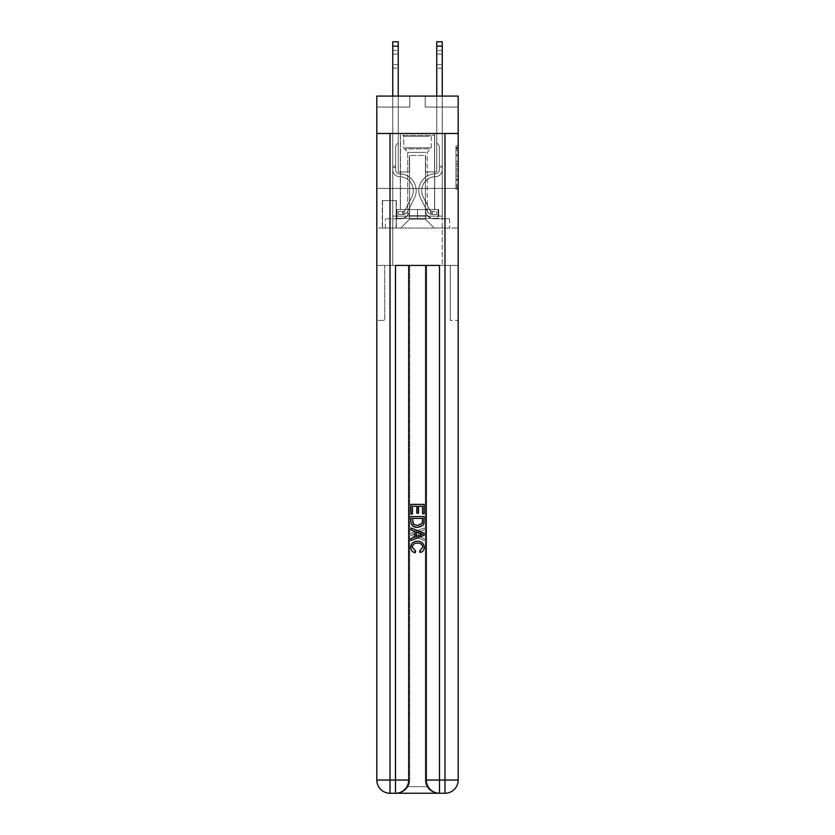 <?xml version="1.0" encoding="UTF-8"?>
<svg xmlns="http://www.w3.org/2000/svg" width="835" height="835" viewBox="0 0 835 835"><rect width="100%" height="100%" fill="white"/><g stroke="black" fill="none" stroke-linecap="round" stroke-linejoin="round"><path stroke-width="0.63" stroke-dasharray="4.17 3.13" d="M455.983 159.13L455.983 166.04L458.185 166.04L458.185 186.977L458.185 148.119L458.185 166.04L455.983 166.04L455.983 147.471L455.983 189.138L455.983 145.958L455.983 186.111L458.185 186.111L455.983 186.111L458.185 186.111L455.983 186.111L455.983 179.212L455.983 189.138L458.185 189.138L458.185 145.958L458.185 186.007L458.185 169.056L455.983 169.056L458.185 169.056L458.185 179.212L458.185 148.985L455.983 148.985L458.185 148.985L458.185 189.138L458.185 148.119L458.185 189.138L455.983 189.138L455.983 145.958L458.185 145.958L458.185 148.119L458.185 145.958L458.185 148.119L458.185 145.958L458.185 147.471L458.185 145.958L455.983 145.958L455.983 148.985L458.185 148.985L455.983 148.985L455.983 159.13L458.185 159.13M434.659 133.464L434.659 188.439L400.341 188.439L434.659 188.439L400.341 188.439L434.659 188.439L434.659 209.554L400.341 209.554L434.659 209.554L400.341 209.554L434.659 209.554L434.659 188.439L400.341 188.439L400.341 209.554L400.341 188.439L434.659 188.439L400.341 188.439L434.659 188.439L434.659 133.464L400.341 133.464L400.341 188.439L400.341 133.464L434.659 133.464M396.385 200.536L382.315 200.536L396.385 200.536L396.385 228.028L382.315 228.028L396.385 228.028M382.315 200.536L382.315 228.028M458.185 163.451L458.185 161.291L458.185 163.451L455.983 163.451L455.983 154.757L455.983 180.339L455.983 173.92L458.185 173.92L455.983 173.92L455.983 189.138L458.185 189.138L455.983 189.138L458.185 189.138L455.983 189.138L455.983 145.958L458.185 145.958L455.983 145.958L458.185 145.958L455.983 145.958L455.983 163.451L458.185 163.451M444.992 133.464L444.992 780.057L458.185 780.057L458.185 320.4L450.274 320.4L458.185 320.4L458.185 265.415L392.753 265.415L392.753 216.15L442.247 216.15L417.5 216.15L417.5 209.554L417.5 218.352L396.938 218.352L396.938 209.554L396.938 218.352L438.062 218.352L438.062 209.554L438.062 218.352L417.5 218.352L417.5 209.554L417.5 218.352L396.938 218.352L438.062 218.352L438.062 209.554L438.062 218.352L417.5 218.352L417.5 209.554L417.5 216.15L396.281 216.15L396.281 209.554L396.281 216.15L396.281 209.554L396.281 216.15L392.753 216.15L438.719 216.15L438.719 209.554L396.281 209.554L438.719 209.554L396.281 209.554L438.719 209.554L438.719 216.15L442.247 216.15L392.753 216.15L392.753 265.415L458.185 265.415L458.185 188.439L458.185 265.415L450.274 265.415L450.274 320.4L450.274 265.415L409.693 265.415L450.274 265.415L450.274 320.4L450.274 265.415L458.185 265.415L458.185 780.057A13.193 13.193 0 0 1 444.992 793.25L395.508 793.25A13.193 13.193 0 0 0 408.701 780.057L408.701 265.415L439.492 265.415L426.299 265.415L426.299 780.057A13.193 13.193 0 0 0 439.492 793.25L444.992 793.25A13.193 13.193 0 0 0 458.185 780.057L458.185 133.464L458.185 188.439L376.815 188.439L458.185 188.439L376.815 188.439L458.185 188.439L458.185 133.464L458.185 188.439L376.815 188.439L458.185 188.439L376.815 188.439L458.185 188.439L458.185 96.077L425.192 96.077L458.185 96.077L458.185 107.068L458.185 96.077L376.815 96.077L409.808 96.077L376.815 96.077L376.815 107.068L409.808 107.068L376.815 107.068L376.815 96.077L376.815 133.464L458.185 133.464L376.815 133.464L458.185 133.464L376.815 133.464L376.815 780.057L390.008 780.057L390.008 133.464L376.815 133.464L458.185 133.464L390.008 133.464M376.815 780.057A13.193 13.193 0 0 0 390.008 793.25A13.193 13.193 0 0 1 376.815 780.057L376.815 320.4L384.726 320.4L376.815 320.4L376.815 265.415L384.726 265.415L384.726 320.4L384.726 265.415L384.726 320.4L384.726 265.415L409.693 265.415L376.815 265.415L392.753 265.415L376.815 265.415L376.815 133.464L376.815 228.028L458.185 228.028L376.815 228.028L376.815 188.439L376.815 780.057A13.193 13.193 0 0 0 390.008 793.25L396.5 793.25A13.193 13.193 0 0 0 409.693 780.057A13.193 13.193 0 0 1 407.929 786.653A13.193 13.193 0 0 0 409.693 780.057A13.193 13.193 0 0 1 396.5 793.25C401.019 793.365 404.829 791.163 407.929 786.653C404.818 791.163 401.019 793.365 396.5 793.25L438.5 793.25L396.5 793.25M392.753 107.068L392.753 218.791L400.79 218.791A8.799 8.799 0 0 0 409.578 209.992L409.578 155.456L409.578 219.229L409.578 155.456L409.578 219.229L409.578 155.456L425.422 155.456L425.422 209.992A8.799 8.799 0 0 0 434.21 218.791L442.247 218.791L442.247 107.068L442.247 218.791L442.247 107.068L442.247 218.791L442.247 107.068L442.247 218.791L442.247 107.068L442.247 218.791L449.606 218.791L434.21 218.791L442.247 218.791L434.21 218.791L442.247 218.791L434.21 218.791L442.247 218.791L442.247 107.068L436.747 107.068L442.247 107.068L436.747 107.068L442.247 107.068L436.747 107.068L442.247 107.068L436.747 107.068L442.247 107.068L436.747 107.068L442.247 107.068L442.247 218.791L434.21 218.791A8.799 8.799 0 0 1 425.422 209.992A8.799 8.799 0 0 0 434.21 218.791A8.799 8.799 0 0 1 425.422 209.992A8.799 8.799 0 0 0 434.21 218.791A8.799 8.799 0 0 1 425.422 209.992A8.799 8.799 0 0 0 434.21 218.791A8.799 8.799 0 0 1 425.422 209.992L425.422 155.456L425.422 219.229L409.578 219.229L425.422 219.229L434.21 228.028L449.606 228.028L400.79 228.028L434.21 228.028L425.422 219.229L434.21 228.028L425.422 219.229L425.422 155.456L425.422 219.229L425.422 155.456L409.359 155.456L409.359 171.947L398.253 171.947L398.253 107.068L392.753 107.068L392.753 218.791L400.79 218.791A8.799 8.799 0 0 0 409.578 209.992L409.578 155.456L409.359 171.947L398.253 171.947L398.253 107.068L392.753 107.068L392.753 218.791L400.79 218.791L385.394 218.791L400.79 218.791L392.753 218.791L392.753 107.068L392.753 218.791L392.753 107.068L392.753 218.791L392.753 107.068L398.253 107.068L392.753 107.068L398.253 107.068L392.753 107.068L398.253 107.068L392.753 107.068L398.253 107.068L392.753 107.068L392.753 218.791L392.753 107.068M409.578 209.992L409.578 155.456L409.359 171.947L398.253 171.947L398.253 107.068L398.253 171.947L398.253 107.068L398.253 171.947L398.253 107.068L398.253 171.947L398.253 107.068L398.253 171.947L409.359 171.947L398.253 171.947L409.359 171.947L398.253 171.947L409.359 171.947L398.253 171.947L409.359 171.947L409.578 155.456L409.578 209.992A8.799 8.799 0 0 1 400.79 218.791A8.799 8.799 0 0 0 409.578 209.992A8.799 8.799 0 0 1 400.79 218.791A8.799 8.799 0 0 0 409.578 209.992A8.799 8.799 0 0 1 400.79 218.791A8.799 8.799 0 0 0 409.578 209.992M458.185 107.068L425.192 107.068L458.185 107.068M382.534 228.028L396.166 228.028L382.534 228.028L382.534 200.536L396.166 200.536L396.166 228.028L396.166 200.536L382.534 200.536L382.534 228.028M385.394 228.028L400.79 228.028L409.578 219.229L400.79 228.028L409.578 219.229L400.79 228.028L385.394 228.028L385.394 218.791L385.394 228.028M425.641 155.456L425.641 171.947L425.641 155.456M425.192 107.068L425.192 96.077L425.192 107.068M409.808 107.068L409.808 96.077L409.808 107.068M449.606 218.791L449.606 228.028L449.606 218.791M436.747 107.068L436.747 171.947L425.641 171.947L436.747 171.947L425.641 171.947L436.747 171.947L425.641 171.947L436.747 171.947L425.641 171.947L436.747 171.947L425.641 171.947L436.747 171.947L436.747 107.068M455.983 166.04L458.185 166.04L455.983 166.04M455.983 147.471L455.983 145.958L455.983 147.471L458.185 147.471L455.983 147.471M455.983 180.235L455.983 171.217L455.983 180.235L458.185 180.235L455.983 180.235M455.983 171.217L455.983 169.056L458.185 169.056L455.983 169.056L455.983 171.217L458.185 171.217L455.983 171.217M455.983 154.757L455.983 148.985L455.983 154.757L458.185 154.757L455.983 154.757M455.983 145.958L458.185 145.958L455.983 145.958L455.983 148.119L455.983 145.958L458.185 145.958M455.983 189.138L458.185 189.138L455.983 189.138L455.983 186.977L455.983 189.138M392.753 96.077L392.753 169.755A6.93 6.93 172.5 0 0 399.579 176.686A6.93 6.93 172.5 0 1 392.753 169.755A6.93 6.93 172.5 0 0 399.579 176.686A6.93 6.93 172.5 0 1 392.753 169.755A6.93 6.93 172.5 0 0 399.579 176.686A6.93 6.93 172.5 0 1 392.753 169.755A6.93 6.93 172.5 0 0 399.579 176.686A6.93 6.93 172.5 0 1 392.753 169.755A6.93 6.93 172.5 0 0 399.579 176.686A6.93 6.93 172.5 0 1 392.753 169.755A6.93 6.93 -7.5 0 0 399.579 176.686A13.965 13.965 -7.5 0 1 411.832 196.914A13.965 13.965 -7.5 0 0 399.579 176.686A13.965 13.965 -7.5 0 1 411.832 196.914A13.965 13.965 -7.5 0 0 399.579 176.686A13.965 13.965 -7.5 0 1 411.832 196.914A13.965 13.965 -7.5 0 0 399.579 176.686A13.965 13.965 -7.5 0 1 411.832 196.914A13.965 13.965 -7.5 0 0 399.579 176.686A13.965 13.965 -7.5 0 1 411.832 196.914A13.965 13.965 -7.5 0 0 399.579 176.686A13.965 13.965 172.5 0 1 411.832 196.914L405.309 209.898L411.832 196.914A13.965 13.965 -7.5 0 0 399.579 176.686A13.965 13.965 172.5 0 1 411.832 196.914L405.309 209.898L411.832 196.914A13.965 13.965 -7.5 0 0 399.579 176.686A13.965 13.965 172.5 0 1 411.832 196.914L405.309 209.898A2.964 2.964 172.5 0 1 404.411 210.963C402.752 211.725 402.752 211.725 404.411 210.963C402.752 211.725 402.752 211.725 404.411 210.963A2.964 2.964 -7.5 0 0 405.309 209.898L411.832 196.914A13.965 13.965 -7.5 0 0 399.579 176.686A13.965 13.965 172.5 0 1 411.832 196.914L405.309 209.898A2.964 2.964 -7.5 0 1 402.762 211.537A2.964 2.964 -7.5 0 0 405.309 209.898A2.964 2.964 172.5 0 1 404.411 210.963C402.752 211.725 402.752 211.725 404.411 210.963C402.752 211.725 402.752 211.725 404.411 210.963A2.964 2.964 -7.5 0 0 405.309 209.898L411.832 196.914L405.309 209.898A2.964 2.964 -7.5 0 1 402.762 211.537A2.964 2.964 -7.5 0 0 405.309 209.898A2.964 2.964 172.5 0 1 404.411 210.963C402.752 211.725 402.752 211.725 404.411 210.963C402.752 211.725 402.752 211.725 404.411 210.963A2.964 2.964 -7.5 0 0 405.309 209.898L411.832 196.914L405.309 209.898A2.964 2.964 -7.5 0 1 402.762 211.537A2.964 2.964 -7.5 0 0 405.309 209.898A2.964 2.964 172.5 0 1 404.411 210.963C402.752 211.725 402.752 211.725 404.411 210.963C402.752 211.725 402.752 211.725 404.411 210.963A2.964 2.964 -7.5 0 0 405.309 209.898L411.832 196.914L405.309 209.898A2.964 2.964 -7.5 0 1 402.762 211.537A2.964 2.964 -7.5 0 0 405.309 209.898A2.964 2.964 172.5 0 1 404.411 210.963A2.964 2.964 -7.5 0 0 405.309 209.898L411.832 196.914L405.309 209.898A2.964 2.964 -7.5 0 1 402.762 211.537L398.368 211.537L398.368 214.397L398.368 211.537L402.762 211.537L402.762 214.397L398.368 214.397L402.762 214.397L402.762 211.537L398.368 211.537L398.368 214.397L398.368 211.537L402.762 211.537L402.762 214.397L398.368 214.397L402.762 214.397L402.762 211.537L398.368 211.537L398.368 214.397L398.368 211.537L402.762 211.537L402.762 214.397L398.368 214.397L402.762 214.397L402.762 211.537L398.368 211.537L398.368 214.397L398.368 211.537L402.762 211.537L402.762 214.397L398.368 214.397L402.762 214.397L402.762 211.537L398.368 211.537L402.762 211.537L402.762 214.397L402.762 211.537A2.964 2.964 -7.5 0 0 405.309 209.898L411.832 196.914A13.965 13.965 -7.5 0 0 399.579 176.686A6.93 6.93 172.5 0 1 392.753 169.755L392.753 41.75L392.753 169.755A6.93 6.93 -7.5 0 0 399.579 176.686A6.93 6.93 172.5 0 1 392.753 169.755L392.753 46.144L392.753 169.755A6.93 6.93 -7.5 0 0 399.579 176.686A6.93 6.93 172.5 0 1 392.753 169.755L392.753 46.144L392.753 169.755A6.93 6.93 -7.5 0 0 399.579 176.686A6.93 6.93 172.5 0 1 392.753 169.755L392.753 46.144L392.753 169.755A6.93 6.93 -7.5 0 0 399.579 176.686A13.965 13.965 172.5 0 1 411.832 196.914A13.965 13.965 -7.5 0 0 399.579 176.686A6.93 6.93 172.5 0 1 392.753 169.755L392.753 41.75L398.253 41.75L398.253 142.921L397.022 144.152A4.78 4.78 -7.5 0 0 395.613 147.534A4.78 4.78 172.5 0 1 397.022 144.152L398.253 142.921L398.253 41.75L392.753 41.75L398.253 41.75L398.253 142.921L397.022 144.152A4.78 4.78 -7.5 0 0 395.613 147.534A4.78 4.78 172.5 0 1 397.022 144.152L398.253 142.921L398.253 41.75L392.753 41.75L398.253 41.75L398.253 142.921L397.022 144.152A4.78 4.78 -7.5 0 0 395.613 147.534A4.78 4.78 172.5 0 1 397.022 144.152L398.253 142.921L398.253 41.75L392.753 41.75L398.253 41.75L398.253 142.921L397.022 144.152A4.78 4.78 -7.5 0 0 395.613 147.534A4.78 4.78 172.5 0 1 397.022 144.152L398.253 142.921L398.253 41.75L392.753 41.75L398.253 41.75L392.753 41.75L398.253 41.75L392.753 41.75L398.253 41.75L398.253 142.921L397.022 144.152A4.78 4.78 -7.5 0 0 395.613 147.534A4.78 4.78 172.5 0 1 397.022 144.152L398.253 142.921L398.253 96.077M395.613 166.228L395.613 169.755A4.071 4.071 172.5 0 0 399.621 173.826A4.071 4.071 172.5 0 1 395.613 169.755A4.071 4.071 172.5 0 0 399.621 173.826A4.071 4.071 172.5 0 1 395.613 169.755A4.071 4.071 172.5 0 0 399.621 173.826A4.071 4.071 172.5 0 1 395.613 169.755A4.071 4.071 -7.5 0 0 399.621 173.826A16.825 16.825 -7.5 0 1 414.39 198.198A16.825 16.825 -7.5 0 0 399.621 173.826A16.825 16.825 -7.5 0 1 414.39 198.198A16.825 16.825 -7.5 0 0 399.621 173.826A4.071 4.071 172.5 0 1 395.613 169.755A4.071 4.071 -7.5 0 0 399.621 173.826A16.825 16.825 -7.5 0 1 414.39 198.198A16.825 16.825 -7.5 0 0 399.621 173.826A4.071 4.071 172.5 0 1 395.613 169.755A4.071 4.071 -7.5 0 0 399.621 173.826A16.825 16.825 -7.5 0 1 414.39 198.198A16.825 16.825 -7.5 0 0 399.621 173.826A16.825 16.825 -7.5 0 1 414.39 198.198A16.825 16.825 -7.5 0 0 399.621 173.826A16.825 16.825 172.5 0 1 414.39 198.198L407.866 211.182L414.39 198.198A16.825 16.825 -7.5 0 0 399.621 173.826A16.825 16.825 172.5 0 1 414.39 198.198L407.866 211.182L414.39 198.198A16.825 16.825 -7.5 0 0 399.621 173.826A16.825 16.825 172.5 0 1 414.39 198.198L407.866 211.182A5.824 5.824 172.5 0 1 404.411 214.125C402.72 214.48 402.72 214.48 404.411 214.125C402.72 214.48 402.72 214.48 404.411 214.125A5.824 5.824 -7.5 0 0 407.866 211.182L414.39 198.198A16.825 16.825 -7.5 0 0 399.621 173.826A16.825 16.825 172.5 0 1 414.39 198.198L407.866 211.182A5.824 5.824 -7.5 0 1 402.762 214.397A5.824 5.824 -7.5 0 0 407.866 211.182A5.824 5.824 172.5 0 1 404.411 214.125C402.72 214.48 402.72 214.48 404.411 214.125C402.72 214.48 402.72 214.48 404.411 214.125A5.824 5.824 -7.5 0 0 407.866 211.182L414.39 198.198L407.866 211.182A5.824 5.824 -7.5 0 1 402.762 214.397A5.824 5.824 -7.5 0 0 407.866 211.182A5.824 5.824 172.5 0 1 404.411 214.125C402.72 214.48 402.72 214.48 404.411 214.125C402.72 214.48 402.72 214.48 404.411 214.125A5.824 5.824 -7.5 0 0 407.866 211.182L414.39 198.198L407.866 211.182A5.824 5.824 -7.5 0 1 402.762 214.397A5.824 5.824 -7.5 0 0 407.866 211.182A5.824 5.824 172.5 0 1 404.411 214.125C402.72 214.48 402.72 214.48 404.411 214.125C402.72 214.48 402.72 214.48 404.411 214.125A5.824 5.824 -7.5 0 0 407.866 211.182L414.39 198.198A16.825 16.825 -7.5 0 0 399.621 173.826A16.825 16.825 172.5 0 1 414.39 198.198L407.866 211.182A5.824 5.824 -7.5 0 1 402.762 214.397A5.824 5.824 -7.5 0 0 407.866 211.182A5.824 5.824 172.5 0 1 404.411 214.125C402.72 214.48 402.72 214.48 404.411 214.125C402.72 214.48 402.72 214.48 404.411 214.125A5.824 5.824 -7.5 0 0 407.866 211.182L414.39 198.198L407.866 211.182A5.824 5.824 -7.5 0 1 402.762 214.397L398.368 214.397L402.762 214.397A5.824 5.824 -7.5 0 0 407.866 211.182L414.39 198.198A16.825 16.825 -7.5 0 0 399.621 173.826A4.071 4.071 172.5 0 1 395.613 169.755L395.613 166.228L392.753 166.228L395.613 166.228L395.613 169.755L395.613 147.534L395.613 169.755L395.613 166.228L392.753 166.228L395.613 166.228L395.613 169.755A4.071 4.071 -7.5 0 0 399.621 173.826A4.071 4.071 172.5 0 1 395.613 169.755L395.613 147.534L395.613 169.755A4.071 4.071 -7.5 0 0 399.621 173.826A4.071 4.071 172.5 0 1 395.613 169.755L395.613 147.534L395.613 169.755L395.613 166.228L392.753 166.228M392.753 54.066L392.753 68.146L392.753 50.549L392.753 68.146L392.753 50.549L392.753 68.146L392.753 50.549L392.753 68.146L392.753 50.549L392.753 68.146L392.753 54.066L398.253 54.066L398.253 64.619L398.253 50.549L398.253 68.146L398.253 50.549L398.253 68.146L398.253 50.549L398.253 68.146L398.253 50.549L398.253 68.146L398.253 50.549L398.253 54.066L392.753 54.066M442.247 96.077L442.247 169.755L442.247 46.144L442.247 169.755L442.247 46.144L442.247 169.755L442.247 46.144L442.247 169.755L442.247 46.144L442.247 169.755L442.247 166.228L439.387 166.228L442.247 166.228L442.247 169.755A6.93 6.93 -172.5 0 1 435.421 176.686A6.93 6.93 -172.5 0 0 442.247 169.755A6.93 6.93 -172.5 0 1 435.421 176.686A6.93 6.93 -172.5 0 0 442.247 169.755L442.247 166.228L442.247 169.755A6.93 6.93 -172.5 0 1 435.421 176.686A6.93 6.93 -172.5 0 0 442.247 169.755L442.247 166.228L439.387 166.228L439.387 169.755A4.071 4.071 -172.5 0 1 435.379 173.826A4.071 4.071 -172.5 0 0 439.387 169.755L439.387 166.228L439.387 169.755A4.071 4.071 -172.5 0 1 435.379 173.826A4.071 4.071 -172.5 0 0 439.387 169.755A4.071 4.071 -172.5 0 1 435.379 173.826A4.071 4.071 -172.5 0 0 439.387 169.755L439.387 166.228L439.387 169.755A4.071 4.071 7.5 0 1 435.379 173.826A16.825 16.825 7.5 0 0 420.61 198.198A16.825 16.825 7.5 0 1 435.379 173.826A16.825 16.825 7.5 0 0 420.61 198.198A16.825 16.825 7.5 0 1 435.379 173.826A4.071 4.071 -172.5 0 0 439.387 169.755A4.071 4.071 7.5 0 1 435.379 173.826A16.825 16.825 7.5 0 0 420.61 198.198A16.825 16.825 7.5 0 1 435.379 173.826A4.071 4.071 -172.5 0 0 439.387 169.755A4.071 4.071 7.5 0 1 435.379 173.826A16.825 16.825 7.5 0 0 420.61 198.198A16.825 16.825 7.5 0 1 435.379 173.826A16.825 16.825 7.5 0 0 420.61 198.198A16.825 16.825 7.5 0 1 435.379 173.826A4.071 4.071 -172.5 0 0 439.387 169.755L439.387 166.228L439.387 169.755A4.071 4.071 7.5 0 1 435.379 173.826A16.825 16.825 -172.5 0 0 420.61 198.198L427.134 211.182L420.61 198.198A16.825 16.825 7.5 0 1 435.379 173.826A16.825 16.825 -172.5 0 0 420.61 198.198L427.134 211.182L420.61 198.198A16.825 16.825 7.5 0 1 435.379 173.826A16.825 16.825 -172.5 0 0 420.61 198.198L427.134 211.182A5.824 5.824 -172.5 0 0 430.589 214.125C432.279 214.48 432.279 214.48 430.589 214.125C432.279 214.48 432.279 214.48 430.589 214.125A5.824 5.824 7.5 0 1 427.134 211.182L420.61 198.198A16.825 16.825 7.5 0 1 435.379 173.826A4.071 4.071 -172.5 0 0 439.387 169.755A4.071 4.071 7.5 0 1 435.379 173.826A16.825 16.825 -172.5 0 0 420.61 198.198L427.134 211.182A5.824 5.824 7.5 0 0 432.238 214.397A5.824 5.824 7.5 0 1 427.134 211.182A5.824 5.824 -172.5 0 0 430.589 214.125C432.279 214.48 432.279 214.48 430.589 214.125C432.279 214.48 432.279 214.48 430.589 214.125A5.824 5.824 7.5 0 1 427.134 211.182L420.61 198.198L427.134 211.182A5.824 5.824 7.5 0 0 432.238 214.397A5.824 5.824 7.5 0 1 427.134 211.182A5.824 5.824 -172.5 0 0 430.589 214.125C432.279 214.48 432.279 214.48 430.589 214.125C432.279 214.48 432.279 214.48 430.589 214.125A5.824 5.824 7.5 0 1 427.134 211.182L420.61 198.198L427.134 211.182A5.824 5.824 7.5 0 0 432.238 214.397A5.824 5.824 7.5 0 1 427.134 211.182A5.824 5.824 -172.5 0 0 430.589 214.125C432.279 214.48 432.279 214.48 430.589 214.125C432.279 214.48 432.279 214.48 430.589 214.125A5.824 5.824 7.5 0 1 427.134 211.182L420.61 198.198A16.825 16.825 7.5 0 1 435.379 173.826A16.825 16.825 -172.5 0 0 420.61 198.198L427.134 211.182A5.824 5.824 7.5 0 0 432.238 214.397A5.824 5.824 7.5 0 1 427.134 211.182A5.824 5.824 -172.5 0 0 430.589 214.125C432.279 214.48 432.279 214.48 430.589 214.125C432.279 214.48 432.279 214.48 430.589 214.125A5.824 5.824 7.5 0 1 427.134 211.182L420.61 198.198L427.134 211.182A5.824 5.824 7.5 0 0 432.238 214.397L436.632 214.397L432.238 214.397A5.824 5.824 7.5 0 1 427.134 211.182L420.61 198.198A16.825 16.825 7.5 0 1 435.379 173.826A4.071 4.071 -172.5 0 0 439.387 169.755L439.387 166.228L439.387 167.553L439.387 166.228L442.247 166.228L442.247 169.755A6.93 6.93 -172.5 0 1 435.421 176.686A6.93 6.93 -172.5 0 0 442.247 169.755A6.93 6.93 -172.5 0 1 435.421 176.686A6.93 6.93 -172.5 0 0 442.247 169.755L442.247 167.553L442.247 169.755A6.93 6.93 7.5 0 1 435.421 176.686A13.965 13.965 7.5 0 0 423.168 196.914A13.965 13.965 7.5 0 1 435.421 176.686A13.965 13.965 7.5 0 0 423.168 196.914A13.965 13.965 7.5 0 1 435.421 176.686A6.93 6.93 -172.5 0 0 442.247 169.755A6.93 6.93 7.5 0 1 435.421 176.686A13.965 13.965 7.5 0 0 423.168 196.914A13.965 13.965 7.5 0 1 435.421 176.686A6.93 6.93 -172.5 0 0 442.247 169.755A6.93 6.93 7.5 0 1 435.421 176.686A13.965 13.965 7.5 0 0 423.168 196.914A13.965 13.965 7.5 0 1 435.421 176.686A13.965 13.965 7.5 0 0 423.168 196.914A13.965 13.965 7.5 0 1 435.421 176.686A6.93 6.93 -172.5 0 0 442.247 169.755A6.93 6.93 7.5 0 1 435.421 176.686A13.965 13.965 -172.5 0 0 423.168 196.914L429.691 209.898L423.168 196.914A13.965 13.965 7.5 0 1 435.421 176.686A13.965 13.965 -172.5 0 0 423.168 196.914L429.691 209.898L423.168 196.914A13.965 13.965 7.5 0 1 435.421 176.686A13.965 13.965 -172.5 0 0 423.168 196.914L429.691 209.898A2.964 2.964 -172.5 0 0 430.589 210.963C432.248 211.725 432.248 211.725 430.589 210.963C432.248 211.725 432.248 211.725 430.589 210.963A2.964 2.964 7.5 0 1 429.691 209.898L423.168 196.914A13.965 13.965 7.5 0 1 435.421 176.686A6.93 6.93 -172.5 0 0 442.247 169.755A6.93 6.93 7.5 0 1 435.421 176.686A13.965 13.965 -172.5 0 0 423.168 196.914L429.691 209.898A2.964 2.964 7.5 0 0 432.238 211.537A2.964 2.964 7.5 0 1 429.691 209.898A2.964 2.964 -172.5 0 0 430.589 210.963C432.248 211.725 432.248 211.725 430.589 210.963C432.248 211.725 432.248 211.725 430.589 210.963A2.964 2.964 7.5 0 1 429.691 209.898L423.168 196.914L429.691 209.898A2.964 2.964 7.5 0 0 432.238 211.537A2.964 2.964 7.5 0 1 429.691 209.898A2.964 2.964 -172.5 0 0 430.589 210.963C432.248 211.725 432.248 211.725 430.589 210.963C432.248 211.725 432.248 211.725 430.589 210.963A2.964 2.964 7.5 0 1 429.691 209.898L423.168 196.914L429.691 209.898A2.964 2.964 7.5 0 0 432.238 211.537A2.964 2.964 7.5 0 1 429.691 209.898A2.964 2.964 -172.5 0 0 430.589 210.963C432.248 211.725 432.248 211.725 430.589 210.963C432.248 211.725 432.248 211.725 430.589 210.963A2.964 2.964 7.5 0 1 429.691 209.898L423.168 196.914A13.965 13.965 7.5 0 1 435.421 176.686A13.965 13.965 -172.5 0 0 423.168 196.914L429.691 209.898A2.964 2.964 7.5 0 0 432.238 211.537A2.964 2.964 7.5 0 1 429.691 209.898A2.964 2.964 -172.5 0 0 430.589 210.963A2.964 2.964 7.5 0 1 429.691 209.898L423.168 196.914L429.691 209.898A2.964 2.964 7.5 0 0 432.238 211.537L436.632 211.537L436.632 214.397L436.632 211.537L432.238 211.537L432.238 214.397L436.632 214.397L432.238 214.397L432.238 211.537L436.632 211.537L436.632 214.397L436.632 211.537L432.238 211.537L432.238 214.397L436.632 214.397L432.238 214.397L432.238 211.537L436.632 211.537L436.632 214.397L436.632 211.537L432.238 211.537L432.238 214.397L436.632 214.397L432.238 214.397L432.238 211.537L436.632 211.537L436.632 214.397L436.632 211.537L432.238 211.537L432.238 214.397L436.632 214.397L432.238 214.397L432.238 211.537L436.632 211.537L432.238 211.537L432.238 214.397L432.238 211.537A2.964 2.964 7.5 0 1 429.691 209.898L423.168 196.914A13.965 13.965 7.5 0 1 435.421 176.686A6.93 6.93 -172.5 0 0 442.247 169.755L442.247 41.75L442.247 46.144L442.247 41.75L442.247 46.144L442.247 41.75L442.247 46.144L442.247 41.75L442.247 46.144L442.247 41.75L436.747 41.75L436.747 142.921L437.978 144.152A4.78 4.78 7.5 0 1 439.387 147.534A4.78 4.78 -172.5 0 0 437.978 144.152L436.747 142.921L436.747 41.75L436.747 142.921L437.978 144.152A4.78 4.78 7.5 0 1 439.387 147.534A4.78 4.78 -172.5 0 0 437.978 144.152L436.747 142.921L436.747 41.75L442.247 41.75L436.747 41.75L436.747 142.921L437.978 144.152A4.78 4.78 7.5 0 1 439.387 147.534A4.78 4.78 -172.5 0 0 437.978 144.152L436.747 142.921L436.747 41.75L436.747 142.921L437.978 144.152A4.78 4.78 7.5 0 1 439.387 147.534A4.78 4.78 -172.5 0 0 437.978 144.152L436.747 142.921L436.747 41.75L442.247 41.75M439.387 169.755L439.387 147.534A4.78 4.78 -172.5 0 0 437.978 144.152A4.78 4.78 7.5 0 1 439.387 147.534L439.387 169.755A4.071 4.071 -172.5 0 1 435.379 173.826A4.071 4.071 -172.5 0 0 439.387 169.755A4.071 4.071 -172.5 0 1 435.379 173.826A4.071 4.071 -172.5 0 0 439.387 169.755M442.247 54.066L442.247 68.146L442.247 50.549L442.247 68.146L442.247 50.549L442.247 68.146L442.247 50.549L442.247 68.146L442.247 50.549L442.247 68.146L442.247 54.066L436.747 54.066L436.747 64.619L436.747 50.549L436.747 68.146L436.747 50.549L436.747 68.146L436.747 50.549L436.747 68.146L436.747 50.549L436.747 68.146L436.747 50.549L436.747 54.066L442.247 54.066M404.641 135.218L432.342 135.218L404.641 135.218M429.409 136.324L403.754 136.324L429.409 136.324M405.121 218.352L431.799 218.352L405.121 218.352M409.025 215.754L427.29 215.754L409.025 215.754M425.975 152.377L407.71 152.377L425.975 152.377M402.741 135.218L434.544 135.218L402.741 135.218M402.741 209.554L434.544 209.554L402.741 209.554M396.938 209.554L396.938 218.352L396.938 209.554M417.396 543.126C420.485 542.959 422.27 544.316 422.74 547.207L419.441 550.902L419.869 552.77C422.667 552.039 424.138 550.244 424.264 547.374C423.909 543.324 421.623 541.289 417.406 541.257C413.346 541.351 411.123 543.376 410.736 547.342C410.799 549.952 412.083 551.643 414.567 552.426L414.964 550.568L412.26 547.249C412.647 544.399 414.358 543.021 417.396 543.126C420.485 542.959 422.27 544.316 422.74 547.207L419.441 550.902L419.869 552.77C422.667 552.039 424.138 550.244 424.264 547.374C423.909 543.324 421.623 541.289 417.406 541.257C413.346 541.351 411.123 543.376 410.736 547.342C410.799 549.952 412.083 551.643 414.567 552.426L414.964 550.568L412.26 547.249C412.647 544.399 414.358 543.021 417.396 543.126M420.036 531.425L424.096 529.922L424.096 527.95L410.904 533.189L410.904 535.287L424.096 540.527L424.096 538.554L420.036 537.051L420.036 531.425L424.096 529.922L424.096 527.95L410.904 533.189L410.904 535.287L424.096 540.527L424.096 538.554L420.036 537.051L420.036 531.425M422.573 514.026L424.096 514.026L424.096 504.382L410.904 504.382L410.904 513.682L412.427 513.682L412.427 506.24L416.488 506.24L416.488 513.181L418.011 513.181L418.011 506.24L422.573 506.24L422.573 514.026L424.096 514.026L424.096 504.382L410.904 504.382L410.904 513.682L412.427 513.682L412.427 506.24L416.488 506.24L416.488 513.181L418.011 513.181L418.011 506.24L422.573 506.24L422.573 514.026M395.508 793.25L395.508 265.415L408.701 265.415L408.701 780.057A13.193 13.193 0 0 1 395.508 793.25A13.193 13.193 0 0 0 408.701 780.057L390.008 780.057L390.008 793.25M417.427 527.386C421.644 527.407 423.867 525.372 424.096 521.29L424.096 516.562L410.904 516.562L411.091 523.409L412.041 525.319L417.427 527.386C421.644 527.407 423.867 525.372 424.096 521.29L424.096 516.562L410.904 516.562L411.091 523.409L412.041 525.319L417.427 527.386M409.693 265.415L409.693 780.057L409.693 265.415M458.185 133.464L376.815 133.464M442.247 216.15L442.247 265.415L442.247 216.15M438.5 793.25C433.981 793.365 430.171 791.163 427.071 786.653C430.182 791.163 433.981 793.365 438.5 793.25A13.193 13.193 0 0 1 425.307 780.057A13.193 13.193 0 0 0 427.071 786.653A13.193 13.193 0 0 1 425.307 780.057L425.307 265.415L425.307 780.057A13.193 13.193 0 0 0 438.5 793.25L444.992 793.25A13.193 13.193 0 0 0 458.185 780.057A13.193 13.193 0 0 1 444.992 793.25L444.992 780.057L439.492 780.057L439.492 265.415L426.299 265.415L426.299 780.057L439.492 780.057L439.492 793.25A13.193 13.193 0 0 1 426.299 780.057A13.193 13.193 0 0 0 439.492 793.25A13.193 13.193 0 0 1 426.299 780.057L426.299 265.415M422.573 518.42L421.644 524.255L417.396 525.528L412.699 523.274L412.427 518.42L422.573 518.42L421.644 524.255L417.396 525.528L412.699 523.274L412.427 518.42L422.573 518.42L412.427 518.42L413.356 524.255L417.604 525.528L422.301 523.274L422.573 518.42M414.859 533.335L418.512 531.989L418.512 536.487L412.427 534.243L418.512 531.989L418.512 536.487L412.427 534.243L414.859 533.335M417.604 543.126C414.515 542.959 412.73 544.316 412.26 547.207L415.559 550.902L415.131 552.77C412.333 552.039 410.862 550.244 410.736 547.374C411.091 543.324 413.377 541.289 417.594 541.257C421.654 541.351 423.877 543.376 424.264 547.342C424.201 549.952 422.917 551.643 420.433 552.426L420.036 550.568L422.74 547.249C422.353 544.399 420.642 543.021 417.604 543.126M414.964 531.425L410.904 529.922L410.904 527.95L424.096 533.189L424.096 535.287L410.904 540.527L410.904 538.554L414.964 537.051L414.964 531.425M412.427 514.026L410.904 514.026L410.904 504.382L424.096 504.382L424.096 513.682L422.573 513.682L422.573 506.24L418.512 506.24L418.512 513.181L416.989 513.181L416.989 506.24L412.427 506.24L412.427 514.026M417.573 527.386C413.356 527.407 411.133 525.372 410.904 521.29L410.904 516.562L424.096 516.562L423.909 523.409L422.959 525.319L417.573 527.386M425.307 265.415L425.307 780.057L425.307 265.415M438.719 209.554L438.719 216.15L438.719 209.554M392.753 216.15L392.753 265.415L392.753 216.15M420.141 533.335L416.488 531.989L416.488 536.487L422.573 534.243L420.141 533.335M395.613 169.755L395.613 147.534L395.613 169.755A4.071 4.071 172.5 0 0 399.621 173.826A4.071 4.071 172.5 0 1 395.613 169.755A4.071 4.071 172.5 0 0 399.621 173.826A4.071 4.071 172.5 0 1 395.613 169.755M404.411 210.963C402.752 211.725 402.752 211.725 404.411 210.963C402.752 211.725 402.752 211.725 404.411 210.963L404.411 214.125L404.411 210.963M398.253 64.619L398.253 68.146L398.253 64.619L392.753 64.619L398.253 64.619M398.368 214.397L398.368 211.537L398.368 214.397M442.247 167.553L442.247 166.228L442.247 167.553L439.387 167.553L442.247 167.553M439.387 166.228L442.247 166.228M436.747 96.077L436.747 142.921L437.978 144.152L436.747 142.921L436.747 46.144L442.247 46.144M430.589 210.963C432.248 211.725 432.248 211.725 430.589 210.963C432.248 211.725 432.248 211.725 430.589 210.963L430.589 214.125L430.589 210.963M436.747 64.619L436.747 68.146L436.747 64.619L442.247 64.619L436.747 64.619M436.747 41.75L436.747 46.144M436.632 214.397L436.632 211.537L436.632 214.397M455.983 179.212L458.185 179.212L455.983 179.212M455.983 175.966L458.185 175.966M455.983 155.894L458.185 155.894L455.983 155.894M455.983 148.119L458.185 148.119M455.983 186.977L458.185 186.977M455.983 184.608L458.185 184.608M455.983 150.498L458.185 150.498M455.983 163.879L458.185 163.879L455.983 163.879M455.983 176.081L458.185 176.081L455.983 176.081M455.983 180.339L458.185 180.339L455.983 180.339M455.983 161.291L458.185 161.291L455.983 161.291M395.613 167.553L392.753 167.553L395.613 167.553M398.253 46.144L392.753 46.144M405.591 147.774L431.246 147.774L405.591 147.774M429.013 148.87L404.203 148.87L429.013 148.87M407.929 786.653L427.071 786.653L407.929 786.653M455.983 186.007L458.185 186.007M455.983 186.111L458.185 186.111M455.983 148.985L458.185 148.985M392.753 50.549L398.253 50.549M392.753 68.146L398.253 68.146M403.096 211.505L403.096 214.376M442.247 50.549L436.747 50.549M442.247 68.146L436.747 68.146M431.904 211.505L431.904 214.376M403.754 136.324L402.658 135.218L403.754 136.324L403.754 147.774L407.71 152.377L407.71 215.754L403.201 218.352L407.71 215.754L407.71 152.377L403.754 147.774L403.754 136.324M434.544 135.218L434.544 209.554L434.544 135.218M400.456 135.218L400.456 209.554L400.456 135.218M431.246 147.774L431.246 136.324L432.342 135.218L431.246 136.324L431.246 147.774L427.29 152.377L427.29 215.754L431.799 218.352L427.29 215.754L427.29 152.377L431.246 147.774"/><path stroke-width="1.25" d="M458.185 133.464L458.185 96.077L376.815 96.077L376.815 133.464L458.185 133.464L458.185 780.057L444.992 780.057L444.992 133.464M436.747 96.077L436.747 41.75L442.247 41.75L442.247 96.077M396.5 793.25L438.5 793.25M390.008 133.464L390.008 780.057L376.815 780.057A13.193 13.193 0 0 0 390.008 793.25L395.508 793.25A13.193 13.193 0 0 0 408.701 780.057A13.193 13.193 0 0 1 395.508 793.25L395.508 265.415L439.492 265.415L439.492 780.057L444.992 780.057L444.992 793.25L439.492 793.25A13.193 13.193 0 0 1 426.299 780.057L426.299 265.415M408.701 780.057L408.701 265.415L408.701 780.057L390.008 780.057L390.008 793.25A13.193 13.193 0 0 1 376.815 780.057L376.815 133.464M444.992 793.25A13.193 13.193 0 0 0 458.185 780.057M410.904 514.026L410.904 504.382L424.096 504.382L424.096 513.682L422.573 513.682L422.573 506.24L418.512 506.24L418.512 513.181L416.989 513.181L416.989 506.24L412.427 506.24L412.427 514.026L410.904 514.026M410.904 521.29L410.904 516.562L424.096 516.562L423.909 523.409L422.959 525.319L417.573 527.386C413.356 527.407 411.133 525.372 410.904 521.29M412.427 518.42L413.356 524.255L417.604 525.528L422.301 523.274L422.573 518.42L412.427 518.42M410.904 529.922L410.904 527.95L424.096 533.189L424.096 535.287L410.904 540.527L410.904 538.554L414.964 537.051L414.964 531.425L410.904 529.922M420.141 533.335L416.488 531.989L416.488 536.487L422.573 534.243L420.141 533.335M412.26 547.207L415.559 550.902L415.131 552.77C412.333 552.039 410.862 550.244 410.736 547.374C411.091 543.324 413.377 541.289 417.594 541.257C421.654 541.351 423.877 543.376 424.264 547.342C424.201 549.952 422.917 551.643 420.433 552.426L420.036 550.568L422.74 547.249C422.353 544.399 420.642 543.021 417.604 543.126C414.515 542.959 412.73 544.316 412.26 547.207M398.253 96.077L398.253 46.144L392.753 46.144L392.753 41.75L398.253 41.75L398.253 46.144M392.753 96.077L392.753 46.144M436.747 41.75L442.247 41.75L436.747 41.75M439.492 793.25L439.492 780.057L426.299 780.057M398.253 41.75L392.753 41.75M436.747 46.144L442.247 46.144"/></g></svg>
